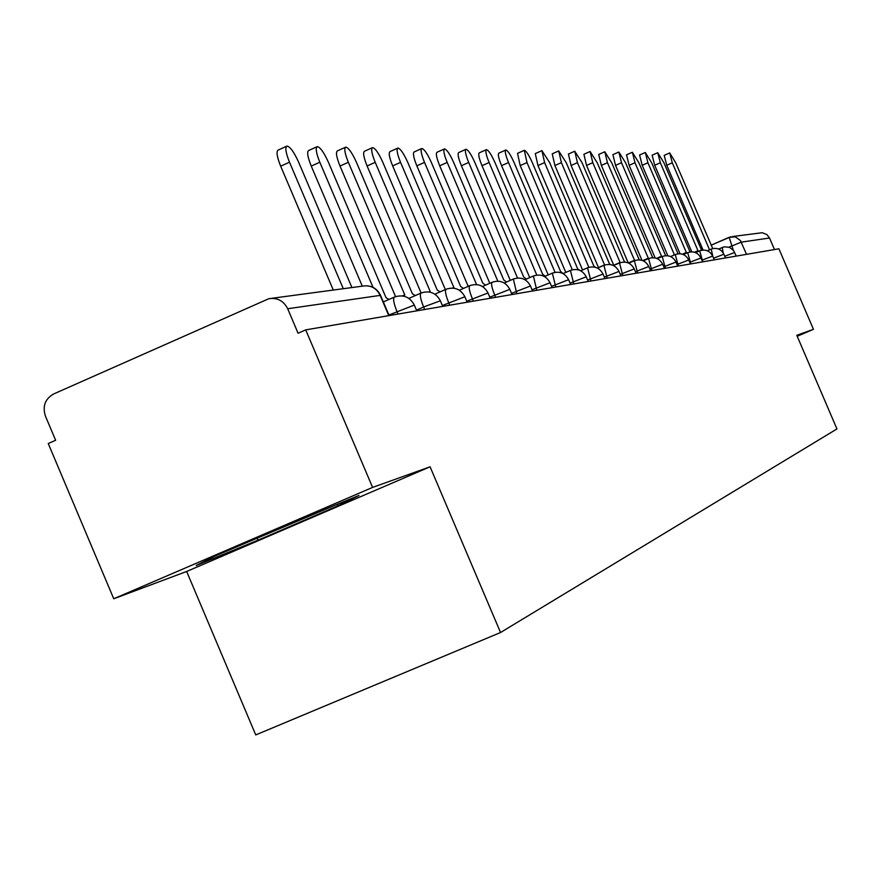 <?xml version="1.0" encoding="UTF-8"?>
<svg xmlns="http://www.w3.org/2000/svg" width="881" height="881" viewBox="0 0 881 881"><rect width="100%" height="100%" fill="white"/><g stroke="black" fill="none" stroke-linecap="round" stroke-linejoin="round"><path stroke-width="1.32" d="M372.586 487.413L113.748 598.772L186.662 571.472L255.743 734.919L500.54 632.514L430.082 466.798L372.586 487.413L305.707 329.879L778.903 248.794L813.449 329.329L796.798 335.298L836.95 428.937L500.54 632.514M113.748 598.772L48.246 443.539L55.635 440.269L45.438 416.118C42.343 406.273 45.085 398.895 53.653 393.961L268.826 298.703C277.361 297.47 283.638 300.817 287.68 308.746L298.075 333.238L305.707 329.879M732.375 236.549L762.208 232.716L766.933 234.599L769.52 238.002L741.306 242.143L728.961 247.143M774.476 249.554L769.52 238.002M797.217 336.278L813.449 329.329M186.662 571.472L430.082 466.798M337.841 505.859L358.996 495.463L297.293 520.66L214.237 556.385L196.188 565.492L258.023 540.185L337.841 505.859L337.203 504.361M257.373 538.654L258.023 540.185M333.304 290.058L280.665 166.179C276.92 156.796 276.094 151.422 278.176 150.067L286.567 146.268M351.926 287.558L298.637 162.192C294.001 152.028 290.113 146.653 286.975 146.081C284.904 147.424 285.752 152.798 289.497 162.181L343.282 288.715M388.995 299.452L386.054 297.756L328.415 162.247C323.933 152.391 320.21 147.193 317.248 146.62C315.321 147.92 316.18 153.118 319.825 162.236L373.026 287.327M362.3 286.171L311.246 166.102C307.612 156.994 306.764 151.796 308.713 150.486L316.885 146.797M415.292 295.564L412.396 293.78L356.431 162.291C352.092 152.743 348.524 147.689 345.726 147.138C343.92 148.382 344.79 153.437 348.336 162.28L404.797 294.937L403.696 296.148M395.558 296.611L340.011 166.035C336.465 157.192 335.606 152.138 337.434 150.882L345.396 147.281M242.738 544.128L312.315 514.526M335.397 505.099L219.006 554.336M440.082 291.897L437.218 290.047L382.828 162.335C378.632 153.063 375.207 148.162 372.564 147.612C370.868 148.823 371.749 153.723 375.207 162.324L430.049 291.126L429.102 291.963M440.357 300.784L423.618 306.984C420.391 298.912 419.554 294.254 421.118 292.999L367.102 165.969C363.655 157.369 362.785 152.468 364.492 151.246L372.256 147.744M463.472 288.428L460.653 286.512L407.76 162.368C403.685 153.371 400.392 148.603 397.893 148.063C396.296 149.23 397.188 153.999 400.558 162.357L453.88 287.536L453.076 288.098M445.346 289.585L392.662 165.903C389.303 157.545 388.422 152.776 390.03 151.598L397.617 148.184M485.585 285.147L482.81 283.175L431.338 162.412C427.384 153.657 424.213 149.021 421.834 148.493C420.336 149.627 421.239 154.263 424.521 162.401L476.401 284.134L475.74 284.497M468.185 286.358L416.834 165.848C413.552 157.71 412.671 153.074 414.18 151.928L421.581 148.603M506.52 282.03L503.8 280.015L453.66 162.445C449.817 153.933 446.766 149.418 444.509 148.9C443.099 149.99 444.002 154.505 447.207 162.434L497.732 280.929L497.192 281.149M489.803 283.286L439.707 165.793C436.513 157.864 435.621 153.349 437.042 152.248L444.277 148.999M526.375 279.068L523.699 277.008L474.837 162.478C471.104 154.197 468.152 149.792 466.005 149.285C464.672 150.343 465.575 154.737 468.714 162.467L517.51 278.011M510.297 280.378L461.402 165.738C458.274 158.007 457.382 153.613 458.726 152.545L465.796 149.374M545.218 276.26L542.608 274.167L494.946 162.511C491.312 154.439 488.47 150.155 486.411 149.649C485.167 150.673 486.07 154.968 489.12 162.5L536.782 275.07M529.745 277.592L481.995 165.683C478.945 158.151 478.042 153.867 479.308 152.82L486.224 149.737M563.146 273.573L560.58 271.458L514.075 162.544C510.528 154.671 507.786 150.497 505.826 149.99C504.637 150.992 505.54 155.177 508.535 162.533L555.041 272.328M548.224 274.938L501.575 165.639C498.591 158.283 497.688 154.098 498.888 153.096L505.65 150.067M579.687 270.313L577.694 268.87L532.289 162.578C528.831 154.902 526.166 150.816 524.305 150.321L527.003 162.567L572.298 269.762M565.811 272.405L520.208 165.595L517.521 153.349L524.14 150.398M595.512 267.328L594.003 266.414L549.645 162.6L541.914 150.64L544.612 162.589L588.838 267.339M582.572 269.993L537.961 165.551L535.285 153.591L541.76 150.706M610.709 264.619L609.575 264.069L566.208 162.622L558.708 150.937L561.406 162.622L604.586 265.06M598.078 267.879L604.74 264.851M598.507 267.56L554.898 165.507L552.233 153.823L558.576 151.003M625.29 262.142L624.442 261.833L582.033 162.655L574.764 151.224L577.44 162.644L620.125 262.483L619.64 262.912M613.33 265.5L619.828 262.571M613.727 265.225L571.086 165.474L568.421 154.043L574.632 151.279M639.287 259.84L597.175 162.677L590.105 151.499L592.781 162.666L634.529 260.313L634.045 260.864M628.241 262.923L586.548 165.43L583.905 154.263L589.984 151.554M652.733 257.692L611.656 162.699L604.795 151.763L607.45 162.688L648.317 258.232L647.843 258.893M641.952 260.324L601.36 165.397L598.717 154.461L604.685 151.807M665.651 255.677L625.543 162.721L618.869 152.017L621.512 162.721L661.532 256.239L661.08 256.999M655.145 257.946L615.533 165.364L612.912 154.66L618.759 152.061M678.073 253.772L638.857 162.743L632.36 152.259L634.992 162.732L674.196 254.334L673.767 255.182M667.831 255.765L629.133 165.331L626.523 154.847L632.261 152.303M690.065 251.966L651.632 162.765L645.31 152.49L647.92 162.754L686.343 252.506L685.936 253.42M680.033 253.728L642.183 165.298L639.584 155.023L645.222 152.523M701.617 250.237L663.911 162.787L657.744 152.71L660.343 162.776L698.005 250.744L697.642 251.735M691.772 251.834L654.704 165.265L652.127 155.199L657.667 152.743M712.74 248.585L675.716 162.798L669.703 152.92L672.28 162.798L709.227 249.048L708.886 250.105M703.071 250.05L666.752 165.243L664.186 155.364L669.626 152.964M734.611 252.473L724.777 256.283M723.808 254.246L713.566 258.21M712.564 256.096L701.904 260.225M702.796 261.833L699.69 250.843C705.395 249.015 709.712 250.733 712.619 255.997L714.282 259.873M700.858 258.023L689.735 262.329M690.847 263.882L687.72 252.66M688.645 260.038L677.048 264.52M678.403 266.018L675.231 254.543C681.178 252.649 685.671 254.433 688.711 259.917L690.44 263.959M675.991 262.053L663.8 266.811M665.408 268.242L662.215 256.514M662.688 264.234L649.947 269.212M651.841 270.566L648.603 258.574C654.803 256.591 659.506 258.463 662.677 264.19L664.472 268.408M648.79 266.514L635.443 271.733M637.646 273L634.386 260.721C640.729 258.695 645.531 260.611 648.768 266.469L650.607 270.775M634.243 268.903L620.268 274.365M622.801 275.544L619.508 262.979M619.002 271.414L604.344 277.141M607.24 278.209L603.926 265.335M603.022 274.035L587.627 280.048M590.92 281.006L587.572 267.813M586.239 276.799L570.062 283.12M573.784 283.946L570.414 270.401C577.363 268.176 582.649 270.28 586.206 276.733L588.233 281.468M568.597 279.695L551.572 286.347M555.768 287.03L552.365 273.132M550.03 282.746L532.08 289.761M536.793 290.278L533.379 276.006M530.461 285.962L511.52 293.373M516.806 293.703L513.359 279.035M509.813 289.364L489.792 297.183M495.695 297.326L494.715 295.025C491.741 287.624 490.893 283.363 492.182 282.25L492.237 282.239M487.986 292.955L466.776 301.236M473.383 301.148L472.37 298.78C469.32 291.171 468.472 286.788 469.848 285.631L469.914 285.609M464.871 296.754L442.383 305.542M449.75 305.2L448.715 302.767C445.577 294.926 444.74 290.411 446.193 289.21L446.271 289.188M424.686 309.495L423.618 306.984L416.471 310.123M414.323 305.079L388.895 315.013M398.047 314.054L396.946 311.467C393.631 303.152 392.805 298.34 394.479 297.029L394.567 297.018M733.245 250.072L729.171 237.297L735.371 236.89L740.425 240.546L746.526 254.345M701.067 249.554L702.575 248.894L701.067 249.554M730.889 236.747L711.011 245.215L729.105 237.341M712.883 256.602L711.187 249.103C716.771 247.319 721.01 248.993 723.863 254.157L725.492 257.946M723.213 252.902L722.233 247.429M380.526 295.344L287.68 308.746M388.774 315.64L380.074 295.179C376.407 287.988 370.681 284.959 362.906 286.083L271.513 298.34M289.497 162.181L280.665 166.179M319.825 162.236L311.246 166.102M404.181 295.135L402.386 295.917M348.336 162.28L340.011 166.035M375.207 162.324L367.102 165.969M453.352 287.702L452.548 288.054M400.558 162.357L392.662 165.903M424.521 162.401L416.834 165.848M447.207 162.434L439.707 165.793M468.714 162.467L461.402 165.738M489.12 162.5L481.995 165.683M508.535 162.533L501.575 165.639M527.003 162.567L520.208 165.595M544.612 162.589L537.961 165.551M561.406 162.622L554.898 165.507M577.44 162.644L571.086 165.474M628.34 262.967L634.287 260.369L628.351 262.967M592.781 162.666L586.548 165.43M648.053 258.309L642.778 260.611M607.45 162.688L601.36 165.397M661.279 256.316L656.565 258.364L661.301 256.294M621.512 162.721L615.533 165.364M634.992 162.732L629.133 165.331M686.112 252.572L682.401 254.191L686.134 252.55M647.92 162.754L642.183 165.298M697.796 250.81L694.503 252.241L697.818 250.788M660.343 162.776L654.704 165.265M672.28 162.798L666.752 165.243M416.779 310.85L414.257 304.936C409.808 296.864 403.223 294.232 394.479 297.029M394.236 297.139L383.334 301.952M442.747 306.39L440.302 300.663C435.996 292.844 429.598 290.29 421.118 292.999M467.194 302.205L464.816 296.644C460.631 289.045 454.431 286.567 446.193 289.21M490.243 298.252L487.942 292.844C483.867 285.477 477.843 283.065 469.848 285.631M512.015 294.529L509.769 289.265C505.815 282.096 499.956 279.762 492.182 282.25M532.609 290.994L530.428 285.873C526.585 278.903 520.869 276.634 513.304 279.046M552.123 287.658L549.997 282.669C546.253 275.874 540.692 273.661 533.324 276.017M570.646 284.486L568.564 279.618C564.919 273.011 559.501 270.852 552.321 273.143M604.972 278.594L602.989 273.98C599.52 267.681 594.367 265.633 587.528 267.813M620.907 275.863L618.98 271.359C615.588 265.214 610.555 263.21 603.881 265.346M636.104 273.264L634.221 268.859C630.906 262.857 625.995 260.897 619.475 262.99M677.742 266.128L675.969 262.009C672.875 256.404 668.272 254.576 662.182 256.525M702.609 261.866L700.913 257.913C697.939 252.55 693.534 250.799 687.687 252.66M736.252 256.107L733.609 250.534L729.457 247.33L724.237 246.812L718.599 249.015M420.909 293.098L408.883 298.395M446.006 289.287L434.884 294.188M469.661 285.708L459.375 290.234M492.016 282.316L482.469 286.512M513.16 279.112L504.284 283.01M533.192 276.083L524.933 279.706M552.2 273.198L544.502 276.568M570.249 270.467L563.08 273.606M587.429 267.868L580.722 270.797M603.782 265.39L597.516 268.121M619.376 263.023L613.517 265.588M634.265 260.765L628.781 263.166M648.493 258.618L643.35 260.864M662.105 256.558L657.281 258.662M675.132 254.576L670.595 256.558M687.62 252.693L683.359 254.554M699.602 250.876L695.594 252.627M711.11 249.136L707.333 250.777M389.138 315.585L380.449 295.168C376.738 287.966 370.89 284.937 362.906 286.083M404.247 295.08L402.353 295.917M453.407 287.658L452.515 288.054M604.773 264.818L598.342 267.637M619.861 262.549L613.561 265.302M648.086 258.287L642.767 260.611"/></g></svg>
